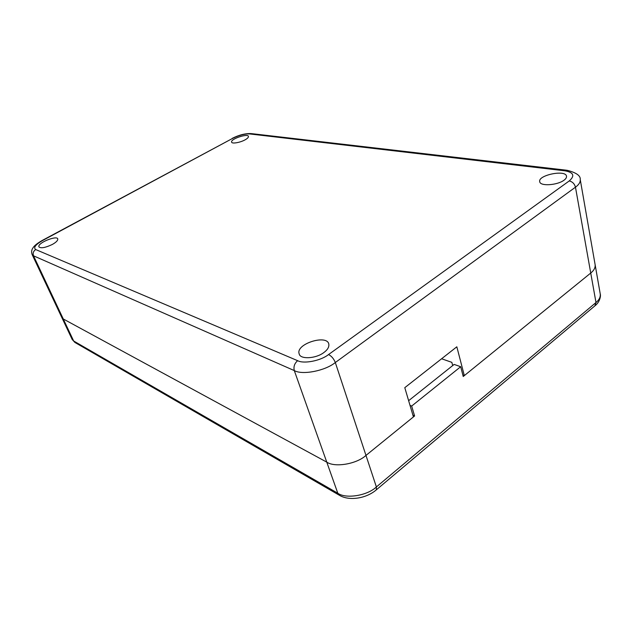 <?xml version="1.0" encoding="UTF-8"?>
<svg xmlns="http://www.w3.org/2000/svg" width="632" height="632" viewBox="0 0 632 632"><rect width="100%" height="100%" fill="white"/><g stroke="black" fill="none" stroke-linecap="round" stroke-linejoin="round"><path stroke-width="0.95" d="M339.676 495.433L74.9 342.441L73.66 340.996L337.804 493.237C345.838 499.122 367.318 495.693 376.388 486.948L595.992 302.531L590.738 273.04L463.232 376.498L460.688 366.726L411.669 406.06L414.592 415.967L365.975 455.411C356.646 464.07 334.818 467.735 326.768 462.126L63.279 318.978L61.833 317.541L63.279 318.978L33.52 255.818L32.161 254.625L72.182 339.479L73.66 340.996L63.279 318.978L326.768 462.126L294.299 370.589L33.52 255.818C32.635 253.227 33.362 251.141 35.7 249.545L297.648 360.682C303.763 364.119 320.906 360.753 328.553 354.544L569.242 180.934C575.088 175.791 573.643 172.418 564.905 170.814L249.601 133.929C244.671 133.763 239.062 135.224 232.766 138.313L42.565 240.539C35.479 244.671 33.196 247.673 35.7 249.545M564.905 170.814L567.125 170.292C576.329 172.639 580.705 175.743 580.247 179.591C580.476 182.198 578.88 184.734 575.468 187.183L590.738 273.04C593.969 270.472 595.431 267.699 595.131 264.729C595.431 267.699 593.969 270.472 590.738 273.04L464.315 375.621L462.869 375.092M412.933 415.256L414.592 415.967M408.635 400.688L454.155 364.419L460.688 366.726M411.669 406.06L410.01 405.365M464.315 375.621L456.833 346.802L404.788 387.669L413.423 416.915L365.975 455.411C356.646 464.07 334.818 467.735 326.768 462.126L337.804 493.237L339.218 495.172C349.062 501.302 366.434 498.49 376.34 489.824L376.388 486.948L335.315 362.531C325.204 370.865 302.341 375.282 294.299 370.589C293.374 366.718 294.488 363.416 297.648 360.682M441.61 358.763L451.848 362.357L452.702 365.572M323.75 352.624C327.684 349.78 329.351 346.85 328.751 343.832C326.531 334.21 295.302 344.045 299.181 353.865C300.058 359.561 315.787 358.747 323.75 352.624M52.353 244.442C56.201 242.285 58.002 240.429 57.749 238.872C56.769 235.12 36.98 243.115 38.947 246.899C40.906 248.558 45.37 247.736 52.353 244.442M245.026 139.87C247.404 138.566 248.542 137.413 248.439 136.394C247.949 133.218 230.261 138.993 231.636 142.121C231.691 144.049 240.239 142.587 245.026 139.87M563.942 180.262C557.298 185.287 539.949 186.511 539.728 181.645C537.682 175.206 565.782 169.329 566.517 176.257C566.635 177.639 565.782 178.975 563.942 180.262M594.886 305.849L595.992 302.531C599.152 299.931 600.574 297.087 600.25 293.998L580.247 179.591M376.064 490.053L595.273 305.525C600.044 301.788 600.977 295.515 600.25 293.998M569.242 180.934C572.45 181.7 574.52 183.778 575.468 187.183L335.315 362.531C333.791 358.739 331.539 356.077 328.553 354.544M249.601 133.929L251.568 133.629L566.564 170.221M232.766 138.313L42.154 240.492M42.565 240.539L42.028 240.555C35.092 244.6 33.741 246.638 32.753 248.202C31.489 250.146 31.292 252.287 32.161 254.625M74.9 342.441L72.182 339.479M251.054 133.573C245.137 133.399 238.857 135.003 232.205 138.376"/></g></svg>
